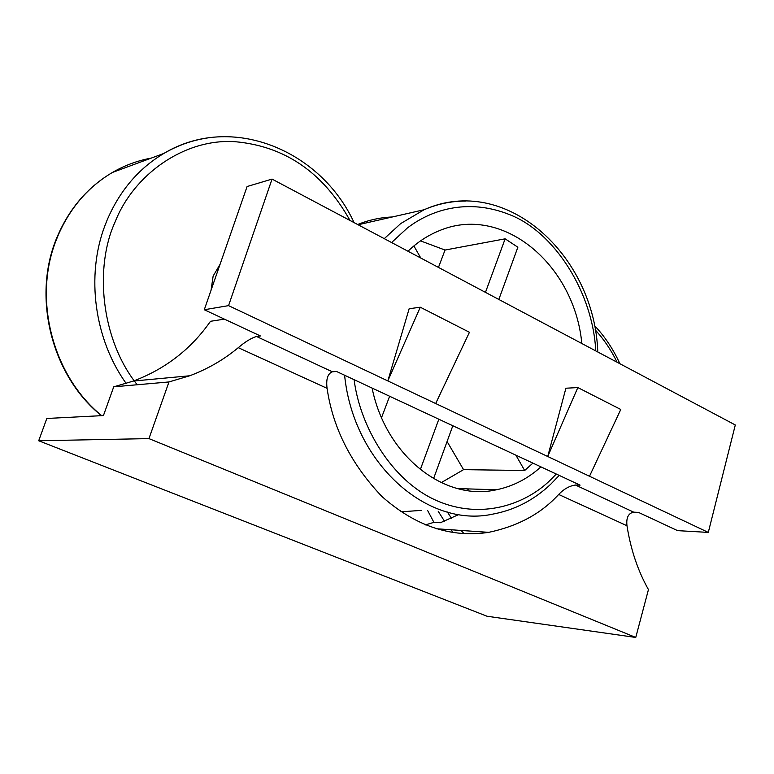 <?xml version="1.0" encoding="UTF-8"?>
<svg xmlns="http://www.w3.org/2000/svg" width="774" height="774" viewBox="0 0 774 774"><rect width="100%" height="100%" fill="white"/><g stroke="black" fill="none" stroke-linecap="round" stroke-linejoin="round"><path stroke-width="1.16" d="M447.401 512.049L451.455 518.251M461.081 530.451L464.1 533.692M350.012 220.474C322.981 172.244 284.551 145.976 234.725 141.671C184.086 138.42 133.515 174.885 115.2 221.761C94.351 266.643 100.649 339.273 137.211 384.746M220.077 264.282L213.14 276.047L211.07 290.211M532.909 463.123L524.666 470.505L463.568 469.654L441.219 482.657M540.939 466.867C527.791 478.729 512.959 486.372 496.415 489.778C444.944 501.687 385.887 456.312 372.091 388.064M635.754 637.447L148.956 438.606L38.7 440.764L487.03 616.239L635.754 637.447L648.448 589.595C637.853 570.728 630.694 549.443 626.979 525.74C626.089 517.729 628.333 513.201 633.712 512.165L638.453 512.378L677.579 530.635L708.297 532.406L589.498 476.252L620.777 409.475L577.839 387.571L547.731 456.505L589.498 476.252M148.956 438.606L168.974 381.95L113.73 386.826L103.435 415.57L46.817 418.473L38.7 440.764M204.278 309.745L228.562 305.633L272.042 179.084L247.09 186.534L204.278 309.745L260.451 335.964L256.523 336.477L332.375 371.801L336.506 371.462L580.094 485.143L575.44 485.027C569.519 485.849 563.927 488.994 558.673 494.451C541.326 513.539 518 526.175 488.704 532.348C450.981 538.065 415.367 526.097 381.863 496.444C351.164 464.139 332.897 428.099 327.073 388.345L238.276 347.671C223.87 359.678 207.674 369.043 189.698 375.777L168.974 381.95M224.412 319.14L210.489 321.297C191.197 348.997 165.51 368.908 133.447 381.04L113.73 386.826M256.523 336.477C251.202 338.093 245.126 341.827 238.276 347.671M332.375 371.801C327.692 373.619 325.931 379.134 327.073 388.345M425.381 524.917L433.904 522.344L440.358 522.75L458.866 514.487M433.904 522.344L427.741 510.724M228.562 305.633L547.731 456.505L565.9 388.219L577.839 387.571M272.042 179.084L735.3 424.974L708.297 532.406M387.822 380.924L409.146 308.739L420.282 307.21L387.822 380.924M435.665 403.535L469.441 332.288L420.282 307.21M463.568 469.654L447.082 441.528M515.89 455.18L524.666 470.505M433.556 478.661L452.829 425.748M438.839 419.218L420.311 469.625M381.543 417.621L389.632 396.249M420.785 258.032L413.897 245.939M420.543 240.878L445.04 250.041L438.461 267.417M445.04 250.041L505.132 238.827L485.462 292.369M498.833 299.461L517.864 247.216L505.132 238.827M617.081 362.232C611.015 349.819 603.701 339.012 595.129 329.811M407.966 251.231C417.205 242.388 427.316 235.693 438.297 231.126C502.258 203.136 574.55 264.669 581.825 343.511M438.21 511.275L444.479 521.231M450.874 529.755L453.274 532.599M211.476 137.414C194.738 139.378 178.862 144.719 163.865 153.436C138.836 168.326 119.97 190.394 107.286 219.652L104.829 225.892C85.798 276.028 94.457 339.273 126.181 383.488M469.121 488.936L467.07 490.493M421.346 510.395L400.932 511.808M550.604 484.34C533.808 500.188 514.507 510.114 492.69 514.139C427.635 528.478 353.476 463.79 344.604 375.235M556.293 474.036L550.411 480.006C525.894 504.164 481.583 520.399 436.546 500.546C391.431 480.712 359.949 426.319 354.105 379.676M391.576 242.533L407.221 228.117C429.009 211.234 466.229 196.935 510.376 214.949C554.706 232.529 592.971 292.804 595.738 350.903M384.262 238.653L400.719 223.56L424.104 209.735C437.542 203.949 451.329 201.066 465.455 201.076M151.23 158.109C137.627 160.586 124.701 165.365 112.462 172.447C88.517 186.582 70.482 207.364 58.36 234.812L56.009 240.666C32.634 299.751 53.193 376.599 101.733 415.657M357.646 224.518C368.927 219.961 380.479 217.446 392.302 216.981M626.979 525.74L558.673 494.451M575.44 485.027L633.712 512.165M354.086 222.631C320.939 150.446 231.736 112.675 163.865 153.436L112.462 172.447C88.265 186.698 70.086 207.587 57.944 235.132C31.154 294.923 51.074 375.39 101.471 415.667M496.415 489.778L457.589 488.578M597.789 351.986C594.519 255.052 505.596 173.289 424.104 209.735L358.101 224.77M189.698 375.777L133.447 381.04M488.704 532.348L436.149 528.739M619.887 363.722C613.231 349.074 604.688 336.293 594.277 325.361M550.894 484.069L559.205 475.391"/></g></svg>
